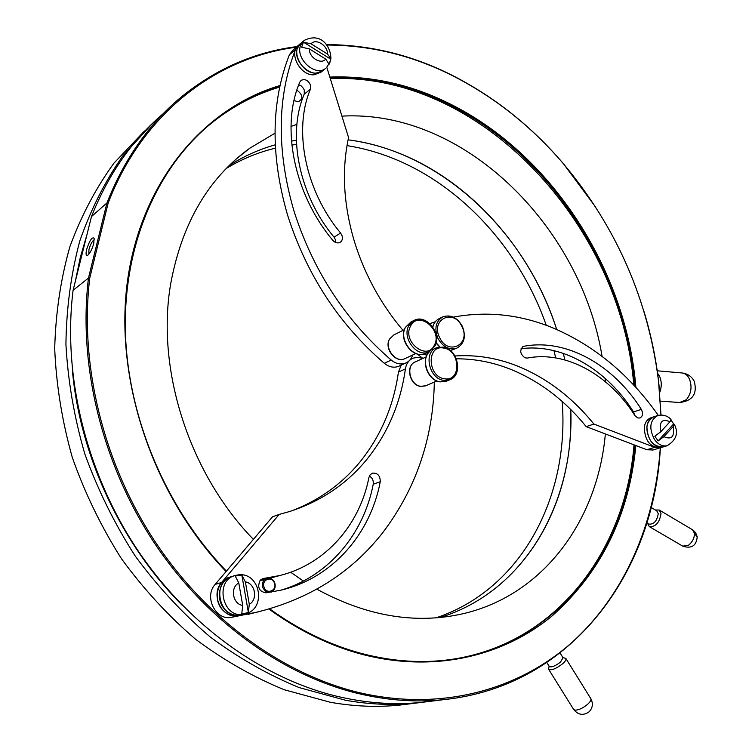 <?xml version="1.0" encoding="UTF-8"?>
<svg xmlns="http://www.w3.org/2000/svg" width="752" height="752" viewBox="0 0 752 752"><rect width="100%" height="100%" fill="white"/><g stroke="black" fill="none" stroke-linecap="round" stroke-linejoin="round"><path stroke-width="1.13" d="M326.293 44.594C369.627 44.763 411.335 54.868 451.416 74.927C493.942 96.482 531.26 126.063 563.361 163.654L595.763 207.251M644.079 311.76C650.997 334.659 655.838 357.849 658.592 381.339L660.999 414.991M660.388 447.76C653.967 571.586 572.686 686.05 444.206 699.595C415.809 702.622 386.453 700.432 356.128 693.024C280.637 674.187 204.403 619.122 152.806 540.613C101.492 461.944 78.058 363.78 88.473 278.043L89.751 278.043C79.402 363.573 102.798 461.474 153.972 539.945C205.437 618.257 281.455 673.2 356.749 692.028C439.365 712.125 517.338 690.618 571.276 643.054C624.997 594.832 655.114 523.373 660.303 447.788M163.344 113.571C132.352 139.787 108.391 174.116 91.471 216.567L106.944 202.927L88.473 278.043L73.085 290.291C62.623 374.355 85.408 470.31 135.651 547.146C186.195 623.831 261.085 677.59 335.524 695.948C365.416 703.158 394.415 705.263 422.492 702.274L430.905 701.24M296.316 47.197C217.234 57.387 142.795 112.424 108.175 203.002L106.944 202.927C124.249 159.18 148.858 124.014 180.762 97.431C215.786 68.902 254.543 51.954 297.04 46.577M93.746 243.498L94.15 238.196C92.045 236.786 89.535 240.546 86.64 249.457C85.643 253.979 85.963 255.943 87.599 255.379C89.977 253.462 92.026 249.495 93.746 243.498M94.32 239.766C92.346 240.847 90.55 244.109 88.952 249.542L88.821 254.279M660.942 414.991L658.536 381.104C648.196 299.663 616.508 227.245 563.483 163.833C531.438 126.308 494.205 96.792 451.755 75.275C411.673 55.225 369.975 45.139 326.641 45.035M635.854 445.551C629.123 515.261 601.271 571.999 552.306 615.766C503.502 656.205 434.543 673.068 362.539 654.466C330.25 645.959 299.07 630.825 269 609.082M226.098 571.529C152.346 495.258 113.43 377.654 127.802 278.729C142.278 179.615 204.779 107.903 279.998 85.521M329.827 77.061C370.351 75.614 409.586 84.158 447.534 102.686C551.131 152.863 626.049 269.498 635.91 387.421M634.679 386.086C624.404 268.99 549.853 153.455 446.989 103.682C409.323 85.305 370.379 76.807 330.166 78.161M279.744 86.715C256.526 93.709 234.934 104.904 214.969 120.301C160.58 162.667 124.776 238.516 125.283 325.983C126.054 413.393 164.594 506.998 226.418 571.144M269.677 608.885C299.437 630.289 330.278 645.207 362.201 653.638C392.835 661.553 422.389 663.499 450.852 659.485C557.006 644.755 626.275 550.464 634.773 445.137M182.548 605.576C121.786 544.89 80.492 457.244 72.474 371.441M75.341 281.267L80.295 257.438L86.978 234.586M73.085 290.291L91.471 216.567M108.175 203.002L89.751 278.043M206.433 127.323L214.386 120.809C234.502 105.289 256.263 94.047 279.669 87.072M330.316 78.631C482.013 72.136 621.03 225.797 633.804 385.137M274.988 133.198L249.655 148.304C208.323 178.29 182.05 223.212 170.826 283.062C155.692 368.461 188.79 472.895 253.386 539.372M290.648 572.225L303.432 581.061M316.827 589.173C363.724 614.628 409.473 623.417 454.067 615.54C540.35 600.378 597.549 522.508 605.36 433.932M440.249 617.439C517.461 593.591 565.805 517.63 570.392 434.393L570.777 409.52C574.5 502.054 525.375 591.194 440.249 617.439M564.799 359.907L563.351 353.365L564.799 359.907M556.715 329.517C526.099 232.631 441.866 151.66 348.101 139.825C365.51 142.109 382.561 146.593 399.265 153.267C471.983 182.219 531.523 250.886 556.715 329.517M296.335 140.276L291.447 141.094L296.335 140.276M275.232 144.826C259.064 149.375 243.742 156.256 229.266 165.487C243.742 156.256 259.064 149.375 275.232 144.826M605.473 381.79L605.144 378.331M602.061 356.316C580.788 226.22 463.805 109.209 341.925 116.137M296.88 124.4L290.986 126.421M264.084 580.13L260.371 580.187M294.004 100.608L298.384 101.793C303.394 98.54 302.877 94.658 296.852 90.137M634.039 444.855C625.749 548.8 558.52 642.142 454.631 658.921M442.637 660.801L450.514 659.542M152.722 123.168L122.661 156.078C105.026 181.354 90.748 209.639 79.806 240.941C71.045 273.672 66.42 308.104 65.922 344.237C67.915 380.897 74.213 417.473 84.835 453.992C97.845 489.928 114.624 523.918 135.163 555.972C157.572 586.41 182.557 613.397 210.137 636.916C238.76 658.132 268.473 675.023 299.268 687.61L345.516 700.253C369.693 704.558 393.193 705.498 416.016 703.073L423.442 702.18M144.534 130.97L113.994 163.099C95.993 187.859 81.31 215.664 69.945 246.506C60.743 278.785 55.657 312.813 54.699 348.58C56.231 384.892 62.087 421.167 72.286 457.423C84.882 493.105 101.285 526.898 121.495 558.774C143.594 589.06 168.316 615.916 195.67 639.332C224.105 660.444 253.659 677.261 284.331 689.763L330.438 702.293C354.371 706.513 377.654 707.425 400.28 705.019L408.59 703.994M546.272 325.325C520.036 250.369 462.207 185.725 392.177 158.033C377.419 152.177 362.361 148.041 347.001 145.606M296.514 144.45L291.823 145.051M275.401 148.172C258.18 152.308 241.834 159.039 226.371 168.392M436.188 617.796C522.208 589.079 569.659 495.794 562.176 401.455M555.7 357.886L553.951 350.629M637.564 417.886L639.886 418.027C642.819 416.364 643.298 413.468 641.315 409.342C613.406 364.899 566.425 338.287 523.956 346.268L523.289 346.456C519.444 350.122 519.989 353.901 524.924 357.811L527.274 358.074C566.002 350.517 609.158 374.693 634.791 415.461L637.564 417.886M634.754 415.414L633.56 411.955C606.751 369.401 562.299 343.213 521.089 348.712M658.291 415.358C629.772 375.032 594.926 345.995 553.745 328.248C520.854 314.552 487.381 310.839 453.315 317.118M435.239 321.79L429.824 323.642M454.988 355.969C476.119 354.596 496.875 357.924 517.254 365.97C546.572 377.852 572.112 397.216 593.873 424.053L586.212 426.638L646.852 449.734L652.99 449.997M456.37 358.817C474.568 358.742 492.41 362.144 509.903 369.006C539.118 380.775 564.545 399.989 586.212 426.638M411.222 358.234L411.748 358.751M417.341 354.023L422.85 358.441M593.873 424.053L654.701 447.355L660.735 447.656M310.52 85.117C308.188 80.238 305.058 78.64 301.138 80.342L299.822 82.062C280.43 126.74 293.966 194.063 332.807 240.349C335.119 242.849 337.535 243.535 340.054 242.398C342.169 240.988 342.846 238.788 342.085 235.799L340.6 233.035C305.387 190.933 293.017 129.899 310.463 89.121L310.52 85.117M335.834 242.576L335.533 239.907L334.057 237.162C299.042 195.388 286.794 134.749 304.231 94.169L304.287 90.193L303.592 88.586L301.242 85.954L298.732 84.788M298.459 45.327L295.508 49.51C277.065 96.848 276.51 150.56 293.853 210.645C313.02 270.635 345.469 320.427 391.209 360.048C396.003 363.874 400.825 364.889 405.676 363.075C409.069 361.58 411.4 358.892 412.669 355.01M298.046 45.703L292.641 50.403L289.379 54.821C270.955 101.934 270.335 155.326 287.537 214.997C306.543 274.574 338.795 324.009 384.3 363.301C389.075 367.098 393.879 368.095 398.71 366.299L399.462 365.951M403.016 330.372C381.01 304.316 364.87 274.894 354.577 242.106C343.495 205.07 341.493 170.243 348.58 137.616L326.819 67.36M260.06 580.535C257.118 587.359 259.064 591.457 265.898 592.83L280.599 590.245C332.346 578.232 370.351 534.117 380.258 481.741C380.268 475.696 377.664 472.829 372.456 473.149L370.163 474.738L368.931 477.417C359.832 524.567 325.87 564.122 279.782 575.534L263.2 578.523L260.06 580.535M422.821 358.45L417.783 357.303L412.97 358.187C408.787 360.095 406.268 363.667 405.403 368.912C400.6 403.298 387.665 433.556 366.619 459.688C346.634 483.978 321.057 501.227 289.887 511.435L279.161 514.434L221.586 582.499C210.165 594.672 221.915 618.915 237.688 615.756L254.702 612.692C308.527 599.795 351.287 573.015 382.984 532.35C416.1 488.452 433.218 438.36 434.327 382.063M279.161 514.434L272.534 516.793L215.166 584.407C203.792 596.505 215.448 620.56 231.146 617.411L258.406 611.846M401.239 365.124L398.428 372.099C393.587 406.268 380.672 436.348 359.672 462.339C341.793 484.006 319.299 500.127 292.199 510.693M279.782 575.534L269.827 578.222M262.194 579.651L260.69 579.877M281.145 590.113C329.066 575.938 363.714 533.732 373.236 484.222C373.659 480.584 372.372 477.858 369.373 476.035M563.041 657.765L560.484 662.108C555.108 666.187 551.366 667.635 549.27 666.451L546.883 662.615M562.853 657.464L565.88 658.489C566.322 659.654 565.231 661.422 562.609 663.79C555.888 668.895 551.216 670.709 548.593 669.214L549.092 666.159M656.722 510.787L658.244 513.588C657.107 520.91 653.986 524.426 648.901 524.135L646.861 522.941M655.377 509.988L659.231 510.025L661.017 513.447C659.598 522.602 655.697 526.992 649.333 526.626L647.547 523.345M309.316 48.88L301.665 47.235L303.46 42.178L330.814 59.211L329.085 64.249L325.748 59.098L309.316 48.88C308.912 57.5 321.132 65.039 325.748 59.098M330.814 59.211L330.88 58.741C331.059 47.564 321.743 31.546 304.062 40.476L300.621 45.364C295.066 58.562 315.426 77.155 325.635 68.385L322.458 70.989L316.272 73.076C302.219 74.41 290.028 50.666 300.941 43.184L297.51 48.062C291.955 61.232 312.259 79.74 322.458 70.989L323.191 70.387M330.88 58.741L327.487 54.041L311.093 43.823L303.46 42.178M300.217 43.813L298.882 44.979C287.969 52.452 300.142 76.149 314.176 74.796L321.085 72.117M238.798 582.997C229.839 587.462 232.716 604.166 242.708 605.435L238.798 582.997L235.282 576.154L238.506 575.261L241.843 575.092L245.378 581.907L249.288 604.27C258.143 599.692 255.238 583.261 245.378 581.907M242.708 605.435L241.787 613.557L245.143 613.322L248.357 612.372L249.288 604.27M231.212 576.737L230.121 577.066C217.337 579.801 212.637 599.635 222.545 609.844C227.273 614.779 232.744 616.668 238.957 615.521L241.157 614.967C234.944 616.114 229.463 614.215 224.726 609.27C214.79 599.034 219.49 579.143 232.293 576.408C210.861 580.929 219.114 619.986 240.574 615.08L244.494 614.121C267.533 609.562 260.239 570.683 237.35 575.036M248.357 612.372L241.843 575.092M671.085 420.048L673.613 423.968L658.094 440.935L654.823 436.169L660.641 431.911L669.947 421.769C662.192 418.328 659.09 421.712 660.641 431.911M653.469 416.918L651.241 417.651C647.378 418.986 645.056 422.229 644.276 427.38C644.859 440.851 650.301 447.619 660.613 447.694L663.255 446.895C652.933 446.82 647.481 440.033 646.889 426.544C647.669 421.383 649.991 418.131 653.864 416.796C645.865 421.458 644.746 429.43 650.508 440.7C654.315 445.823 658.564 447.891 663.255 446.895L667.24 445.692C662.55 446.688 658.291 444.611 654.475 439.478C648.694 428.161 649.803 420.171 657.812 415.499C663.123 414.39 667.522 415.715 671 419.484L669.947 421.769M658.094 440.935L663.913 436.668L673.19 426.506L674.318 424.335L673.613 423.968M238.957 615.521L239.935 615.277M274.395 582.997C271.848 575.365 261.057 579.867 264.121 587.35C266.716 595.02 277.479 590.414 274.395 582.997M268.511 592.501L265.136 591.034L262.88 587.81C261.677 583.054 263.078 579.867 267.101 578.241C270.56 577.696 273.108 579.209 274.734 582.791C275.918 587.039 274.79 590.132 271.369 592.068M633.56 411.955L641.315 409.342M654.701 447.355L646.852 449.734M522.48 346.898L523.956 346.268M405.328 327.402L411.034 321.931L405.507 327.252C398.269 339.321 413.468 359.409 425.303 353.534L426.036 353.186M408.872 325.578L414.399 320.249C426.516 313.941 441.941 333.738 434.835 346.127L428.715 351.955C416.862 357.839 401.624 337.686 408.872 325.578M434.365 345.206C442.928 330.109 418.291 310.031 410.592 326.03C401.756 341.314 426.976 361.449 434.365 345.206M404.36 329.705L393.916 334.875L389.658 338.945C384.122 348.11 395.655 363.244 404.689 358.732L405.262 358.469M434.618 346.343L428.715 351.955L425.303 353.534C413.224 359.484 398.062 339.641 405.309 327.449M682.008 372.964C687.554 373.622 691.624 376.385 694.237 381.264C697.527 393.794 692.677 400.882 679.686 402.517L686.341 399.697C691.285 393.625 692.31 386.688 689.387 378.876C687.591 375.286 685.128 373.312 682.008 372.964L657.22 370.802M657.558 373.208L659.598 376.367C661.751 381.499 661.788 386.866 659.72 392.469M659.307 388.032L658.047 376.855M334.057 237.162L340.6 233.035M391.209 360.048L384.3 363.301M295.508 49.51L289.379 54.821M304.231 94.169L310.463 89.121M405.403 368.912L398.428 372.099M237.688 615.756L231.146 617.411M221.586 582.499L215.166 584.407M262.1 578.918L263.961 578.382M373.236 484.222L380.258 481.741M548.678 669.346L573.607 709.38L575.346 710.198C579.087 709.963 583.214 707.961 587.716 704.21C590.301 701.795 591.335 699.962 590.828 698.683L590.743 698.542M649.465 526.701L682.76 546.149L688.418 545.294C692.507 541.985 694.51 537.953 694.425 533.206L697.264 537.238M694.425 533.206L692.413 529.671M431.958 349.906L432.992 349.398L431.949 349.906M429.862 351.391C420.246 359.061 427.747 380.719 440.437 381.856L446.998 380.944M436.423 347.819L443.013 347.076C457.902 348.693 463.533 375.257 449.762 379.769L443.896 380.38C429.213 379.074 423.132 352.387 436.423 347.819L442.759 347.114M443.539 348.044C426.44 344.482 427.427 376.968 444.601 378.773C461.653 381.941 460.421 350.009 443.539 348.044M426.177 356.909L415.452 361.825C405.309 365.303 409.812 385.4 420.979 386.359L426.027 385.644M436.066 342.686L439.948 346.954M450.326 350.47L454.058 349.407M456.831 348.148C449.32 350.3 443.05 347.095 438.021 338.541C434.064 328.483 435.699 321.236 442.928 316.789C450.749 314.374 457.197 317.494 462.283 326.171C466.287 336.332 464.463 343.655 456.831 348.148L450.354 350.498M439.685 337.723C448.333 356.335 471.401 344.181 461.85 326.406C453.512 307.991 430.125 319.562 439.685 337.723M423.94 354.004L426.892 355.235M432.71 326.96C433.829 322.899 436.104 320.07 439.516 318.463C436.104 320.061 433.876 322.946 432.823 327.129M330.241 61.796L326.387 67.765M327.487 54.041C327.853 45.524 315.802 37.948 311.093 43.823M237.087 575.092L235.583 575.412C214.085 579.942 222.395 619.159 243.902 614.234L244.494 614.121M674.318 424.335C678.746 432.87 676.386 439.986 667.24 445.692L667.626 445.579M663.913 436.668C671.686 440.042 674.779 436.658 673.19 426.506M444.206 699.595L422.492 702.274M214.386 120.809L214.969 120.301M236.166 159.076L249.655 148.304M416.016 703.073L400.28 705.019M660.482 447.731L652.614 450.11M411.034 321.931L413.638 320.634M393.916 334.875L389.498 339.086M415.818 353.543L404.689 358.732C395.486 363.329 383.915 348.42 389.47 339.133M679.686 402.517L660.369 401.126M405.676 363.075L398.71 366.299M412.228 358.535L410.46 359.353M254.702 612.692L248.075 614.356M563.107 657.868L560.108 653.046M573.701 709.521C578.269 715.077 583.43 715.819 589.154 711.759C592.764 707.867 593.328 703.505 590.828 698.683L565.88 658.489M682.891 546.225C691.614 548.913 696.39 545.764 697.217 536.796L695.685 532.754L693.071 530.094L659.231 510.025M656.825 510.843L651.157 507.497M429.787 351.438C420.011 359.212 427.38 380.7 440.202 381.894L446.293 381.245L449.762 379.769M432.992 349.398L435.699 348.157M415.452 361.825C405.112 365.406 409.445 385.4 420.763 386.396L425.482 385.87L436.865 380.973M439.638 346.982L435.991 343.034M426.854 355.329L423.705 354.07M432.278 326.359L432.983 326.02M439.516 318.463L442.214 317.137M300.941 43.184L303.329 41.106M322.458 70.989L320.352 72.709M232.293 576.408L234.502 575.741M237.256 575.054L235.583 575.412M653.864 416.796L657.417 415.621M266.744 578.344L260.549 580.13"/></g></svg>

